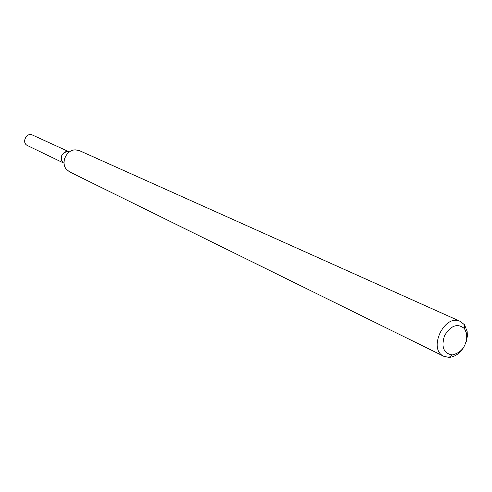<?xml version="1.0" encoding="UTF-8"?>
<svg xmlns="http://www.w3.org/2000/svg" width="492" height="492" viewBox="0 0 492 492"><rect width="100%" height="100%" fill="white"/><g stroke="black" fill="none" stroke-linecap="round" stroke-linejoin="round"><path stroke-width="0.74" d="M62.478 161.917C60.073 156.573 61.697 153.117 67.349 151.554M463.427 347.764C459.448 353.748 454.645 356.958 449.024 357.395L443.882 356.325L69.673 171.911L66.457 169.353C60.387 162.655 66.586 149.476 75.614 149.882L79.636 150.73L460.309 321.411L464.411 324.689L467.117 331.128L467.32 336.417L466.176 341.928M443.882 356.325C427.468 349.375 444.485 313.201 460.309 321.411M466.742 333.871C466.939 345.501 462.099 352.53 452.222 354.96C443.464 353.342 440.943 346.811 444.657 335.372C451.103 325.218 457.738 322.998 464.565 328.705L466.742 333.871M62.871 162.649L27.546 145.607C21.236 142.889 26.396 131.924 32.509 135.048L68.167 151.395M64.065 163.221C57.779 160.251 63.068 149.002 69.366 151.948M464.565 328.705L464.411 324.689M452.222 354.96L449.024 357.395"/></g></svg>
